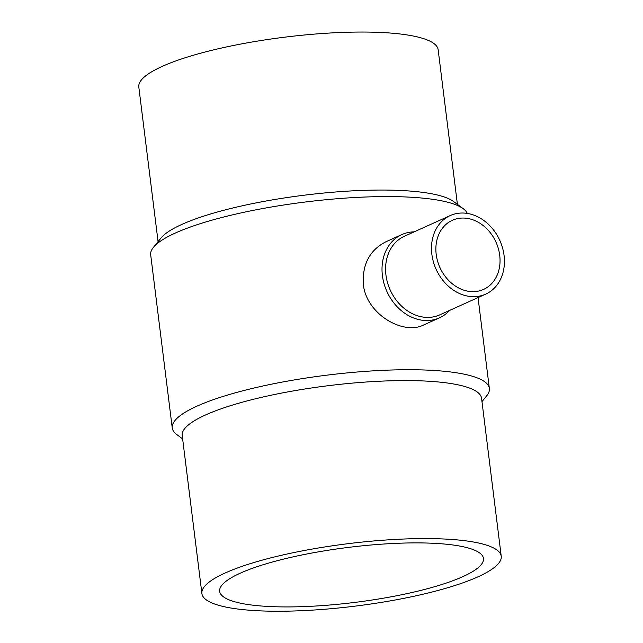<?xml version="1.0" encoding="UTF-8"?>
<svg xmlns="http://www.w3.org/2000/svg" width="643" height="643" viewBox="0 0 643 643"><rect width="100%" height="100%" fill="white"/><g stroke="black" fill="none" stroke-linecap="round" stroke-linejoin="round"><path stroke-width="0.96" d="M401.875 234.566L385.896 241.776C369.781 250.071 362.258 264.217 363.327 284.23C366.18 314.122 403.169 335.413 423.496 325.045L439.466 317.827A45.677 37.061 -114.3 0 1 382.408 275.606A45.677 37.061 -114.3 0 1 401.875 234.566A45.677 37.061 -114.3 0 1 414.14 231.866M449.61 310.416A45.677 37.061 -114.3 0 1 439.466 317.827M485.698 294.124L439.78 314.853A43.089 34.963 -114.3 0 1 385.953 275.019A43.089 34.963 -114.3 0 1 404.318 236.302L450.229 215.574A43.089 34.963 -114.3 0 1 499.828 240.458A43.089 34.963 -114.3 0 1 485.698 294.124A43.089 34.963 -114.3 0 1 431.863 254.29A43.089 34.963 -114.3 0 1 450.229 215.574M436.195 254.355A37.921 30.768 -114.3 0 1 452.359 220.284A37.921 30.768 -114.3 0 1 496.002 242.186A37.921 30.768 -114.3 0 1 483.568 289.406A37.921 30.768 -114.3 0 1 436.195 254.355M158.074 241.655L138.808 87.014A150.824 31.419 -7.1 0 1 162.14 66.43A150.824 31.419 -7.1 0 1 328.452 33.106A150.824 31.419 -7.1 0 1 438.148 49.728L457.406 204.378M182.644 438.912L176.769 434.547A159.777 33.283 -7.1 0 1 172.252 427.965L150.687 254.813A159.777 33.283 -7.1 0 1 153.452 247.322L161.096 237.95A150.824 31.419 -7.1 0 1 181.824 224.431A150.824 31.419 -7.1 0 1 332.447 192.249A150.824 31.419 -7.1 0 1 453.564 201.516L463.281 208.734A159.777 33.283 -7.1 0 1 467.284 213.42M153.452 247.322A159.777 33.283 -7.1 0 1 175.41 233.007A159.777 33.283 -7.1 0 1 334.971 198.912A159.777 33.283 -7.1 0 1 463.281 208.734M172.252 427.965A159.777 33.283 -7.1 0 1 196.975 406.159A159.777 33.283 -7.1 0 1 373.149 370.858A159.777 33.283 -7.1 0 1 489.363 388.468A159.777 33.283 -7.1 0 1 486.598 395.959L481.977 401.626M201.902 593.553L182.218 435.552A150.824 31.419 -7.1 0 1 205.559 414.96A150.824 31.419 -7.1 0 1 371.863 381.645A150.824 31.419 -7.1 0 1 481.559 398.266L501.235 556.267A150.824 31.419 -7.1 0 1 355.45 606.092A150.824 31.419 -7.1 0 1 201.902 593.553A150.824 31.419 -7.1 0 1 225.235 572.961A150.824 31.419 -7.1 0 1 391.539 539.646A150.824 31.419 -7.1 0 1 501.235 556.267M240.233 573.194A132.916 27.689 -7.1 0 1 386.797 543.833A132.916 27.689 -7.1 0 1 483.472 558.478A132.916 27.689 -7.1 0 1 462.904 576.618A132.916 27.689 -7.1 0 1 316.348 605.987A132.916 27.689 -7.1 0 1 219.673 591.335A132.916 27.689 -7.1 0 1 240.233 573.194M478.038 297.58L489.363 388.468"/></g></svg>
